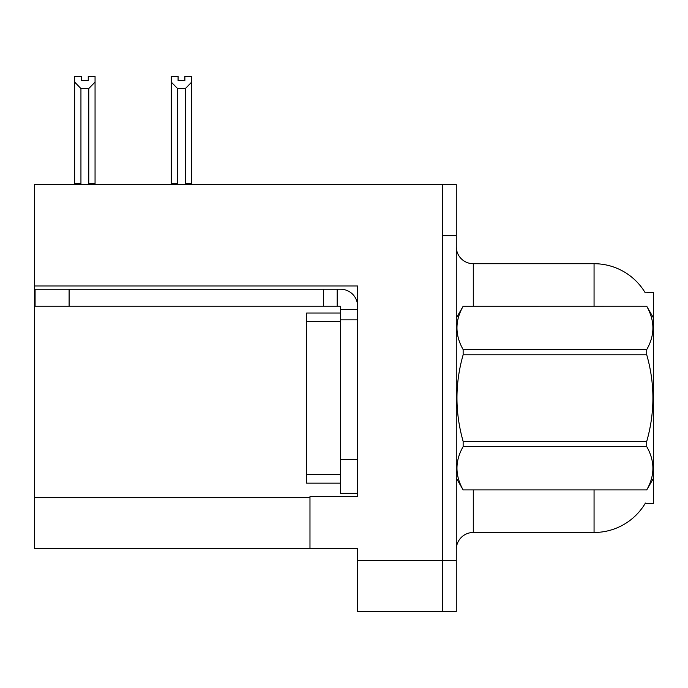 <?xml version="1.0" encoding="UTF-8"?>
<svg xmlns="http://www.w3.org/2000/svg" width="688" height="688" viewBox="0 0 688 688"><rect width="100%" height="100%" fill="white"/><g stroke="black" fill="none" stroke-linecap="round" stroke-linejoin="round"><path stroke-width="1.03" d="M34.4 285.993L357.605 285.993L357.605 496.59L309.978 496.59L309.978 548.646L34.4 548.646L34.4 184.608L442.668 184.608L442.668 611.58L357.605 611.58L357.605 560.548L442.668 560.548L442.668 611.58L456.273 611.58L456.273 560.548L442.668 560.548L442.668 235.64L456.273 235.64L456.273 560.548M309.978 548.646L357.605 548.646L357.605 560.548M645.249 292.839A59.538 59.538 0 0 0 594.062 263.71A59.538 59.538 0 0 1 645.249 292.839L653.6 292.624L653.6 503.564L645.12 503.564L645.421 503.057A59.538 59.538 0 0 1 594.062 532.478A59.538 59.538 0 0 0 645.12 503.564M473.284 489.951L473.284 532.478A17.011 17.011 0 0 0 456.273 549.497A17.011 17.011 0 0 1 473.284 532.478L594.062 532.478L594.062 489.951M594.062 306.237L594.062 263.71A59.538 59.538 0 0 1 645.12 292.624A59.538 59.538 0 0 0 594.062 263.71L473.284 263.71A17.011 17.011 0 0 1 456.273 246.7A17.011 17.011 0 0 0 473.284 263.71L473.284 306.237M442.668 184.608L456.273 184.608L456.273 235.64M186.216 184.608L185.382 183.756L185.382 88.563L177.564 88.563L171.26 82.078L171.26 76.42L178.072 76.42L178.072 80.453L184.874 80.453L178.072 80.453M184.874 80.453L184.874 76.42L191.677 76.42L191.677 82.078L185.382 88.563M185.382 183.756L191.677 183.756L191.677 184.608L191.677 82.078M177.564 88.563L177.564 183.756L176.721 184.608M171.26 183.756L171.26 82.078L171.26 183.756L177.564 183.756M88.253 80.453L81.442 80.453L88.253 80.453L88.253 76.42L95.056 76.42L95.056 82.078L88.761 88.563L80.943 88.563L80.943 183.756L74.639 183.756L74.639 184.608M80.943 88.563L74.639 82.078L74.639 76.42L81.442 76.42L81.442 80.453M80.943 183.756L80.1 184.608M74.639 82.078L74.639 183.756M95.056 82.078L95.056 183.756L88.761 183.756L88.761 88.563M89.595 184.608L88.761 183.756M95.056 183.756L95.056 184.608M69.101 306.237L69.101 289.227L35.079 289.227L35.079 306.237L340.594 306.237L340.594 309.634L357.605 309.634M69.101 289.227L340.594 289.227A17.011 17.011 0 0 1 357.605 306.246M340.594 493.356L357.605 493.356L340.594 493.356L340.594 309.634M337.189 306.237L337.189 289.227M357.605 319.843L340.594 319.843L340.594 313.04L306.573 313.04L306.573 483.148L340.594 483.148M323.584 306.237L323.584 289.227M653.6 318.14L646.729 306.237L463.144 306.289C454.914 320.66 454.914 335.09 463.144 349.581L463.144 354.793C454.906 383.586 454.906 412.456 463.144 441.395L463.144 446.607C454.914 460.977 454.914 475.417 463.144 489.908L646.729 489.908C654.959 475.528 654.959 461.098 646.729 446.607L463.144 446.607M463.144 349.581L646.729 349.581C654.959 335.211 654.959 320.78 646.729 306.289M646.729 349.581L646.729 354.793L463.144 354.793M463.144 441.395L646.729 441.395C654.967 412.456 654.967 383.586 646.729 354.793M646.729 441.395L646.729 446.607M653.6 478.048L646.729 489.951M456.273 318.14L463.144 306.237L646.729 306.237M456.273 478.048L463.144 489.951M463.144 489.908L646.729 489.908M34.4 497.613L309.978 497.613M456.608 317.564A17.011 2.95 -0 0 1 456.273 316.979M357.605 459.335L340.594 459.335M306.573 474.643L340.594 474.643M306.573 321.545L340.594 321.545"/></g></svg>
